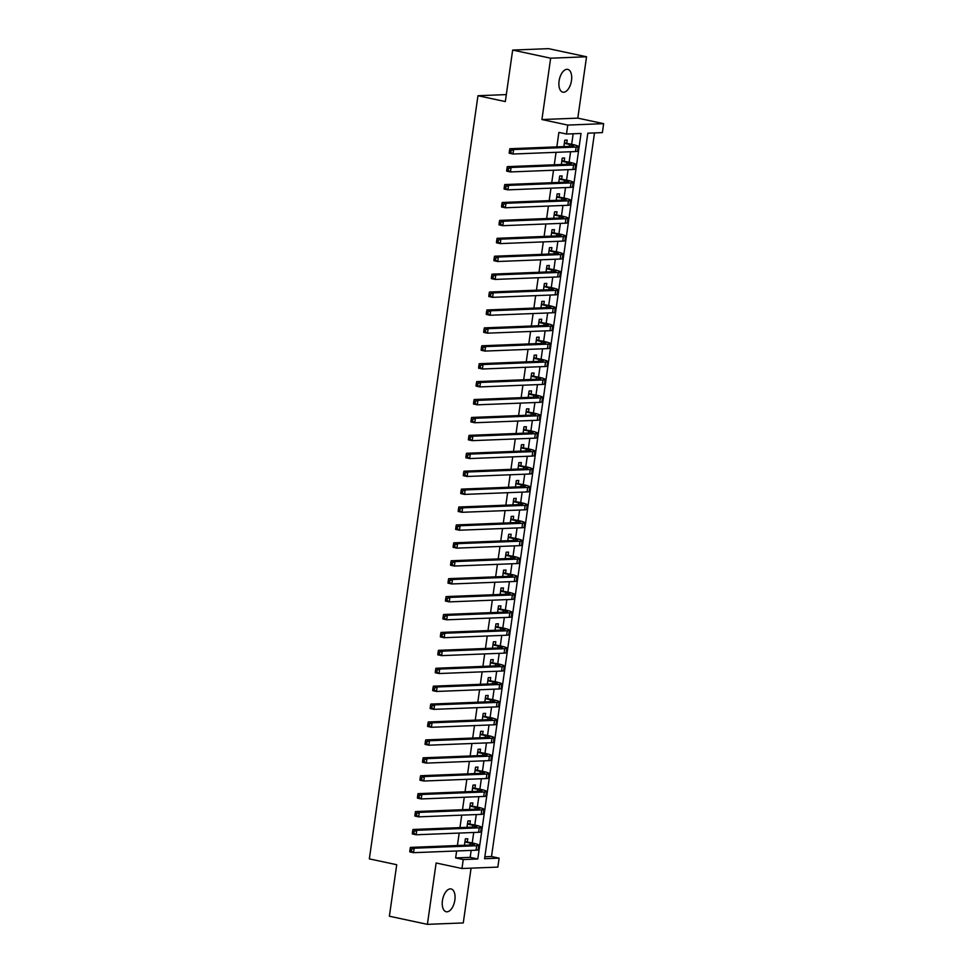 <?xml version="1.0" encoding="UTF-8"?>
<svg xmlns="http://www.w3.org/2000/svg" width="973" height="973" viewBox="0 0 973 973"><rect width="100%" height="100%" fill="white"/><g stroke="black" fill="none" stroke-linecap="round" stroke-linejoin="round"><path stroke-width="1.46" d="M454.853 900.11A11.652 6.069 102.1 0 0 451.083 888.957A11.652 6.069 102.1 0 0 442.435 900.597A11.652 6.069 102.1 0 0 446.206 911.75A11.652 6.069 102.1 0 0 454.853 900.11M571.492 80.528A11.652 6.069 102.1 0 0 567.721 69.375A11.652 6.069 102.1 0 0 559.086 81.014A11.652 6.069 102.1 0 0 562.844 92.167A11.652 6.069 102.1 0 0 571.492 80.528M499.113 858.137L497.848 867.101L461.968 868.512L463.245 859.56L477.779 858.989L581.039 133.459L566.493 134.031L567.77 125.079L603.649 123.656L602.372 132.608L587.826 133.192L484.578 858.721L499.113 858.137L491.511 856.52L594.503 132.924M506.313 94.6L477.962 95.731L369.351 858.879L396.716 864.717L389.382 916.225L427.39 924.35L463.27 922.927L471.066 868.159M477.962 95.731L505.328 101.569L512.662 50.073L548.529 48.65L586.537 56.775L550.657 58.198L541.925 119.545L567.77 125.079M541.925 119.545L577.804 118.134L586.537 56.775M577.804 118.134L603.649 123.656M512.662 50.073L550.657 58.198M467.32 841.888L467.77 838.75L465.349 838.848L464.437 845.257M469.874 823.973L470.324 820.835L467.891 820.932L466.979 827.342M472.428 806.058L472.866 802.92L470.446 803.017L469.533 809.427M474.97 788.142L475.42 785.004L473 785.102L472.087 791.511M477.524 770.227L477.974 767.089L475.542 767.186L474.629 773.596M480.066 752.311L480.516 749.186L478.096 749.271L477.184 755.68M482.62 734.396L483.07 731.27L480.638 731.355L479.738 737.765M485.174 716.481L485.612 713.355L483.192 713.452L482.28 719.85M487.716 698.578L488.166 695.44L485.746 695.537L484.834 701.947M490.27 680.662L490.72 677.524L488.288 677.622L487.376 684.031M492.825 662.747L493.262 659.609L490.842 659.706L489.93 666.116M495.366 644.831L495.816 641.694L493.396 641.791L492.484 648.2M497.921 626.916L498.371 623.778L495.938 623.875L495.026 630.285M500.475 609.001L500.913 605.863L498.492 605.96L497.58 612.37M503.017 591.085L503.467 587.947L501.046 588.045L500.134 594.454M505.571 573.17L506.009 570.032L503.588 570.129L502.676 576.539M508.113 555.255L508.563 552.117L506.142 552.214L505.23 558.624M510.667 537.339L511.117 534.213L508.684 534.299L507.772 540.708M513.221 519.424L513.659 516.298L511.239 516.395L510.326 522.793M515.763 501.521L516.213 498.383L513.793 498.48L512.88 504.878M518.317 483.605L518.767 480.467L516.335 480.565L515.422 486.974M520.871 465.69L521.309 462.552L518.889 462.649L517.977 469.059M523.413 447.775L523.863 444.637L521.443 444.734L520.531 451.144M525.967 429.859L526.405 426.721L523.985 426.819L523.073 433.228M528.509 411.944L528.959 408.806L526.539 408.903L525.627 415.313M531.063 394.029L531.513 390.891L529.081 390.988L528.169 397.398M533.618 376.113L534.055 372.975L531.635 373.073L530.723 379.482M536.159 358.198L536.61 355.06L534.189 355.157L533.277 361.567M538.714 340.282L539.164 337.157L536.731 337.242L535.819 343.651M541.268 322.367L541.706 319.241L539.285 319.339L538.373 325.736M543.81 304.452L544.26 301.326L541.839 301.423L540.927 307.821M546.364 286.548L546.802 283.411L544.381 283.508L543.469 289.918M548.906 268.633L549.356 265.495L546.935 265.593L546.023 272.002M551.46 250.718L551.91 247.58L549.477 247.677L548.565 254.087M554.014 232.802L554.452 229.664L552.032 229.762L551.119 236.171M556.556 214.887L557.006 211.749L554.586 211.846L553.673 218.256M559.11 196.972L559.56 193.834L557.128 193.931L556.215 200.341M561.664 179.056L562.102 175.918L559.682 176.016L558.77 182.425M564.206 161.141L564.656 158.003L562.236 158.1L561.324 164.51M484.846 856.775L491.511 856.52M566.493 134.031L558.891 132.401L556.836 146.874M556.057 152.323L554.294 164.79M553.515 170.239L551.74 182.705M550.961 188.154L549.186 200.62M548.419 206.069L546.644 218.536M545.865 223.985L544.089 236.451M543.311 241.9L541.535 254.367M540.769 259.803L538.993 272.282M538.215 277.719L536.439 290.185M535.661 295.634L533.897 308.1M533.119 313.549L531.343 326.016M530.565 331.465L528.789 343.931M528.023 349.38L526.247 361.847M525.469 367.295L523.693 379.762M522.915 385.211L521.139 397.677M520.373 403.126L518.597 415.593M517.818 421.041L516.043 433.508M515.264 438.957L513.501 451.423M512.722 456.86L510.947 469.339M510.168 474.775L508.393 487.242M507.626 492.691L505.851 505.157M505.072 510.606L503.296 523.073M502.518 528.521L500.742 540.988M499.976 546.437L498.2 558.903M497.422 564.352L495.646 576.819M494.868 582.268L493.104 594.734M492.326 600.183L490.55 612.649M489.772 618.098L487.996 630.565M487.23 636.014L485.454 648.48M484.676 653.929L482.9 666.396M482.121 671.832L480.346 684.311M479.58 689.748L477.804 702.214M477.025 707.663L475.25 720.129M474.471 725.578L472.708 738.045M471.929 743.494L470.154 755.96M469.375 761.409L467.599 773.876M466.833 779.324L465.058 791.791M464.279 797.24L462.503 809.706M461.725 815.155L459.949 827.622M459.183 833.07L457.407 845.537M456.629 850.986L455.644 857.931L470.178 857.359L471.175 850.402M472.233 842.934L473.729 832.487M474.788 825.019L476.271 814.571M477.342 807.104L478.825 796.656M479.884 789.188L481.367 778.753M482.438 771.285L483.922 760.837M484.98 753.37L486.476 742.922M487.534 735.454L489.018 725.007M490.088 717.539L491.572 707.091M492.63 699.623L494.126 689.176M495.184 681.708L496.668 671.261M497.738 663.793L499.222 653.345M500.28 645.877L501.764 635.43M502.834 627.962L504.318 617.514M505.376 610.047L506.872 599.599M507.93 592.131L509.414 581.696M510.484 574.216L511.968 563.781M513.026 556.313L514.522 545.865M515.581 538.397L517.064 527.95M518.135 520.482L519.618 510.034M520.677 502.567L522.16 492.119M523.231 484.651L524.715 474.204M525.773 466.736L527.269 456.288M528.327 448.821L529.811 438.373M530.881 430.905L532.365 420.458M533.423 412.99L534.919 402.542M535.977 395.074L537.461 384.627M538.531 377.159L540.015 366.724M541.073 359.256L542.557 348.808M543.627 341.341L545.111 330.893M546.169 323.425L547.665 312.978M548.723 305.51L550.207 295.062M551.277 287.594L552.761 277.147M553.819 269.679L555.315 259.232M556.374 251.764L557.857 241.316M558.928 233.848L560.412 223.401M561.47 215.933L562.953 205.485M564.024 198.018L565.508 187.57M566.566 180.102L568.062 169.667M569.12 162.199L570.604 151.752M571.674 144.284L573.17 133.763M566.76 143.226L567.198 140.1L564.778 140.185L563.866 146.595M461.968 868.512L436.123 862.99L427.39 924.35M455.644 857.931L463.245 859.56M470.178 857.359L477.779 858.989M564.328 143.323L569.582 144.442A9.11 1.022 -171.9 0 1 573.742 145.926A9.11 1.022 -171.9 0 1 572.331 146.266L509.84 148.735L513.635 149.55L576.138 147.069A13.658 1.532 8.1 0 0 578.254 146.558A13.658 1.532 8.1 0 0 572.002 144.345L564.389 142.934M564.474 142.338L565.228 142.897M511.044 150.706L509.524 150.377L509.268 152.165L510.789 152.493L511.044 150.706L513.635 149.55L513.002 154.026L575.493 151.557A13.658 1.532 8.1 0 0 577.609 151.046L578.254 146.558M510.789 152.493L513.002 154.026L509.195 153.211L509.268 152.165M509.524 150.377L509.84 148.735M561.786 161.238L567.028 162.357A9.11 1.022 -171.9 0 1 571.2 163.841A9.11 1.022 -171.9 0 1 569.777 164.182L507.286 166.651L511.093 167.465L573.584 164.984A13.658 1.532 8.1 0 0 575.7 164.473A13.658 1.532 8.1 0 0 569.448 162.26L561.835 160.849M561.92 160.253L562.674 160.813M508.502 168.609L506.982 168.293L506.726 170.08L508.247 170.409L508.502 168.609L511.093 167.465L510.448 171.941L572.939 169.472A13.658 1.532 8.1 0 0 575.067 168.949L575.7 164.473M508.247 170.409L510.448 171.941L506.653 171.126L506.726 170.08M506.982 168.293L507.286 166.651M559.232 179.154L564.474 180.273A9.11 1.022 -171.9 0 1 568.646 181.744A9.11 1.022 -171.9 0 1 567.235 182.097L504.744 184.566L508.538 185.381L571.029 182.9A13.658 1.532 8.1 0 0 573.158 182.389A13.658 1.532 8.1 0 0 566.906 180.175L559.293 178.764M559.378 178.168L560.132 178.728M505.948 186.524L504.428 186.208L504.172 187.996L505.692 188.324L505.948 186.524L508.538 185.381L507.906 189.857L570.397 187.388A13.658 1.532 8.1 0 0 572.513 186.865L573.158 182.389M505.692 188.324L507.906 189.857L504.099 189.042L504.172 187.996M504.428 186.208L504.744 184.566M556.69 197.069L561.932 198.188A9.11 1.022 -171.9 0 1 566.091 199.66A9.11 1.022 -171.9 0 1 564.681 200L502.19 202.481L505.984 203.296L568.487 200.815A13.658 1.532 8.1 0 0 570.604 200.304A13.658 1.532 8.1 0 0 564.352 198.091L556.738 196.68M556.824 196.084L557.578 196.643M503.394 204.439L501.873 204.123L501.618 205.911L503.138 206.24L503.394 204.439L505.984 203.296L505.352 207.772L567.843 205.291A13.658 1.532 8.1 0 0 569.971 204.78L570.604 200.304M503.138 206.24L505.352 207.772L501.557 206.957L501.618 205.911M501.873 204.123L502.19 202.481M554.136 214.984L559.378 216.103A9.11 1.022 -171.9 0 1 563.549 217.575A9.11 1.022 -171.9 0 1 562.139 217.916L499.636 220.397L503.442 221.212L565.933 218.73A13.658 1.532 8.1 0 0 568.05 218.22A13.658 1.532 8.1 0 0 561.81 216.006L554.196 214.595M554.269 213.999L555.036 214.559M500.852 222.355L499.331 222.026L499.076 223.826L500.596 224.143L500.852 222.355L503.442 221.212L502.798 225.687L565.301 223.206A13.658 1.532 8.1 0 0 567.417 222.695L568.05 218.22M500.596 224.143L502.798 225.687L499.003 224.872L499.076 223.826M499.331 222.026L499.636 220.397M551.582 232.9L556.836 234.019A9.11 1.022 -171.9 0 1 560.995 235.49A9.11 1.022 -171.9 0 1 559.584 235.831L497.094 238.312L500.888 239.127L563.379 236.646A13.658 1.532 8.1 0 0 565.508 236.135A13.658 1.532 8.1 0 0 559.256 233.921L551.642 232.511M551.727 231.915L552.482 232.474M498.298 240.27L496.777 239.942L496.522 241.742L498.042 242.058L498.298 240.27L500.888 239.127L500.256 243.603L562.747 241.122A13.658 1.532 8.1 0 0 564.863 240.611L565.508 236.135M498.042 242.058L500.256 243.603L496.449 242.788L496.522 241.742M496.777 239.942L497.094 238.312M549.04 250.815L554.282 251.934A9.11 1.022 -171.9 0 1 558.441 253.406A9.11 1.022 -171.9 0 1 557.03 253.746L494.539 256.227L498.346 257.03L560.837 254.561A13.658 1.532 8.1 0 0 562.953 254.05A13.658 1.532 8.1 0 0 556.702 251.837L549.088 250.426M549.173 249.83L549.927 250.389M495.744 258.186L494.223 257.857L493.968 259.657L495.488 259.973L495.744 258.186L498.346 257.03L497.702 261.518L560.193 259.037A13.658 1.532 8.1 0 0 562.321 258.526L562.953 254.05M495.488 259.973L497.702 261.518L493.907 260.703L493.968 259.657M494.223 257.857L494.539 256.227M546.485 268.73L551.727 269.849A9.11 1.022 -171.9 0 1 555.899 271.321A9.11 1.022 -171.9 0 1 554.488 271.662L491.985 274.143L495.792 274.945L558.283 272.476A13.658 1.532 8.1 0 0 560.399 271.966A13.658 1.532 8.1 0 0 554.16 269.752L546.546 268.341M546.631 267.745L547.385 268.305M493.202 276.101L491.681 275.773L491.426 277.56L492.946 277.889L493.202 276.101L495.792 274.945L495.16 279.433L557.651 276.952A13.658 1.532 8.1 0 0 559.767 276.441L560.399 271.966M492.946 277.889L495.16 279.433L491.353 278.619L491.426 277.56M491.681 275.773L491.985 274.143M543.931 286.634L549.186 287.765A9.11 1.022 -171.9 0 1 553.345 289.236A9.11 1.022 -171.9 0 1 551.934 289.577L489.443 292.046L493.238 292.861L555.741 290.392A13.658 1.532 8.1 0 0 557.857 289.881A13.658 1.532 8.1 0 0 551.606 287.667L543.992 286.244M544.077 285.661L544.831 286.22M490.647 294.016L489.127 293.688L488.872 295.476L490.392 295.804L490.647 294.016L493.238 292.861L492.606 297.337L555.096 294.868A13.658 1.532 8.1 0 0 557.213 294.357L557.857 289.881M490.392 295.804L492.606 297.337L488.799 296.534L488.872 295.476M489.127 293.688L489.443 292.046M541.389 304.549L546.631 305.68A9.11 1.022 -171.9 0 1 550.803 307.152A9.11 1.022 -171.9 0 1 549.38 307.492L486.889 309.961L490.696 310.776L553.187 308.307A13.658 1.532 8.1 0 0 555.303 307.796A13.658 1.532 8.1 0 0 549.052 305.583L541.438 304.16M541.523 303.576L542.277 304.135M488.105 311.932L486.585 311.603L486.33 313.391L487.85 313.72L488.105 311.932L490.696 310.776L490.051 315.252L552.542 312.783A13.658 1.532 8.1 0 0 554.671 312.272L555.303 307.796M487.85 313.72L490.051 315.252L486.257 314.449L486.33 313.391M486.585 311.603L486.889 309.961M538.835 322.464L544.077 323.583A9.11 1.022 -171.9 0 1 548.249 325.067A9.11 1.022 -171.9 0 1 546.838 325.408L484.347 327.877L488.142 328.692L550.633 326.223A13.658 1.532 8.1 0 0 552.761 325.7A13.658 1.532 8.1 0 0 546.51 323.498L538.896 322.075M538.981 321.491L539.735 322.051M485.551 329.847L484.031 329.519L483.776 331.306L485.296 331.635L485.551 329.847L488.142 328.692L487.509 333.167L550 330.698A13.658 1.532 8.1 0 0 552.117 330.188L552.761 325.7M485.296 331.635L487.509 333.167L483.703 332.365L483.776 331.306M484.031 329.519L484.347 327.877M536.293 340.38L541.535 341.499A9.11 1.022 -171.9 0 1 545.695 342.983A9.11 1.022 -171.9 0 1 544.284 343.323L481.793 345.792L485.588 346.607L548.091 344.138A13.658 1.532 8.1 0 0 550.207 343.615A13.658 1.532 8.1 0 0 543.956 341.401L536.342 339.991M536.427 339.407L537.181 339.954M482.997 347.762L481.477 347.434L481.221 349.222L482.742 349.55L482.997 347.762L485.588 346.607L484.955 351.083L547.446 348.614A13.658 1.532 8.1 0 0 549.575 348.103L550.207 343.615M482.742 349.55L484.955 351.083L481.161 350.268L481.221 349.222M481.477 347.434L481.793 345.792M533.739 358.295L538.981 359.414A9.11 1.022 -171.9 0 1 543.153 360.898A9.11 1.022 -171.9 0 1 541.742 361.238L479.239 363.707L483.046 364.522L545.537 362.041A13.658 1.532 8.1 0 0 547.653 361.53A13.658 1.532 8.1 0 0 541.402 359.317L533.8 357.906M533.873 357.31L534.639 357.869M480.455 365.666L478.935 365.349L478.68 367.137L480.2 367.466L480.455 365.666L483.046 364.522L482.401 368.998L544.904 366.529A13.658 1.532 8.1 0 0 547.021 366.018L547.653 361.53M480.2 367.466L482.401 368.998L478.607 368.183L478.68 367.137M478.935 365.349L479.239 363.707M531.185 376.21L536.439 377.329A9.11 1.022 -171.9 0 1 540.599 378.801A9.11 1.022 -171.9 0 1 539.188 379.154L476.697 381.623L480.492 382.438L542.983 379.957A13.658 1.532 8.1 0 0 545.111 379.446A13.658 1.532 8.1 0 0 538.86 377.232L531.246 375.821M531.331 375.225L532.085 375.785M477.901 383.581L476.381 383.265L476.125 385.053L477.646 385.381L477.901 383.581L480.492 382.438L479.859 386.913L542.35 384.444A13.658 1.532 8.1 0 0 544.466 383.921L545.111 379.446M477.646 385.381L479.859 386.913L476.052 386.099L476.125 385.053M476.381 383.265L476.697 381.623M528.643 394.126L533.885 395.245A9.11 1.022 -171.9 0 1 538.045 396.716A9.11 1.022 -171.9 0 1 536.634 397.057L474.143 399.538L477.95 400.353L540.441 397.872A13.658 1.532 8.1 0 0 542.557 397.361A13.658 1.532 8.1 0 0 536.305 395.147L528.692 393.737M528.777 393.141L529.531 393.7M475.347 401.496L473.827 401.18L473.571 402.968L475.092 403.296L475.347 401.496L477.95 400.353L477.305 404.829L539.796 402.348A13.658 1.532 8.1 0 0 541.925 401.837L542.557 397.361M475.092 403.296L477.305 404.829L473.51 404.014L473.571 402.968M473.827 401.18L474.143 399.538M526.089 412.041L531.331 413.16A9.11 1.022 -171.9 0 1 535.503 414.632A9.11 1.022 -171.9 0 1 534.092 414.972L471.589 417.453L475.396 418.268L537.887 415.787A13.658 1.532 8.1 0 0 540.003 415.276A13.658 1.532 8.1 0 0 533.763 413.063L526.15 411.652M526.235 411.056L526.989 411.615M472.805 419.412L471.285 419.083L471.029 420.883L472.55 421.2L472.805 419.412L475.396 418.268L474.763 422.744L537.254 420.263A13.658 1.532 8.1 0 0 539.37 419.752L540.003 415.276M472.55 421.2L474.763 422.744L470.956 421.929L471.029 420.883M471.285 419.083L471.589 417.453M523.535 429.957L528.789 431.075A9.11 1.022 -171.9 0 1 532.949 432.547A9.11 1.022 -171.9 0 1 531.538 432.888L469.047 435.369L472.842 436.184L535.345 433.703A13.658 1.532 8.1 0 0 537.461 433.192A13.658 1.532 8.1 0 0 531.209 430.978L523.596 429.567M523.681 428.971L524.435 429.531M470.251 437.327L468.731 436.999L468.475 438.799L469.995 439.115L470.251 437.327L472.842 436.184L472.209 440.66L534.7 438.178A13.658 1.532 8.1 0 0 536.816 437.668L537.461 433.192M469.995 439.115L472.209 440.66L468.402 439.845L468.475 438.799M468.731 436.999L469.047 435.369M520.993 447.872L526.235 448.991A9.11 1.022 -171.9 0 1 530.407 450.463A9.11 1.022 -171.9 0 1 528.984 450.803L466.493 453.284L470.3 454.087L532.79 451.618A13.658 1.532 8.1 0 0 534.907 451.107A13.658 1.532 8.1 0 0 528.655 448.894L521.042 447.483M521.127 446.887L521.881 447.446M467.709 455.242L466.189 454.914L465.933 456.714L467.454 457.03L467.709 455.242L470.3 454.087L469.655 458.575L532.146 456.094A13.658 1.532 8.1 0 0 534.274 455.583L534.907 451.107M467.454 457.03L469.655 458.575L465.86 457.76L465.933 456.714M466.189 454.914L466.493 453.284M518.439 465.787L523.681 466.906A9.11 1.022 -171.9 0 1 527.853 468.378A9.11 1.022 -171.9 0 1 526.442 468.718L463.951 471.2L467.745 472.002L530.236 469.533A13.658 1.532 8.1 0 0 532.365 469.022A13.658 1.532 8.1 0 0 526.113 466.809L518.5 465.398M518.585 464.802L519.339 465.362M465.155 473.158L463.635 472.829L463.379 474.617L464.899 474.946L465.155 473.158L467.745 472.002L467.113 476.49L529.604 474.009A13.658 1.532 8.1 0 0 531.72 473.498L532.365 469.022M464.899 474.946L467.113 476.49L463.306 475.675L463.379 474.617M463.635 472.829L463.951 471.2M515.897 483.69L521.139 484.822A9.11 1.022 -171.9 0 1 525.298 486.293A9.11 1.022 -171.9 0 1 523.888 486.634L461.397 489.115L465.191 489.918L527.694 487.449A13.658 1.532 8.1 0 0 529.811 486.938A13.658 1.532 8.1 0 0 523.559 484.724L515.945 483.301M516.031 482.717L516.785 483.277M462.601 491.073L461.08 490.745L460.825 492.533L462.345 492.861L462.601 491.073L465.191 489.918L464.559 494.406L527.05 491.924A13.658 1.532 8.1 0 0 529.178 491.414L529.811 486.938M462.345 492.861L464.559 494.406L460.764 493.591L460.825 492.533M461.08 490.745L461.397 489.115M513.343 501.606L518.585 502.737A9.11 1.022 -171.9 0 1 522.756 504.209A9.11 1.022 -171.9 0 1 521.346 504.549L458.842 507.018L462.649 507.833L525.14 505.364A13.658 1.532 8.1 0 0 527.257 504.853A13.658 1.532 8.1 0 0 521.005 502.64L513.403 501.217M513.476 500.633L514.243 501.192M460.059 508.988L458.538 508.66L458.283 510.448L459.803 510.776L460.059 508.988L462.649 507.833L462.005 512.309L524.508 509.84A13.658 1.532 8.1 0 0 526.624 509.329L527.257 504.853M459.803 510.776L462.005 512.309L458.21 511.506L458.283 510.448M458.538 508.66L458.842 507.018M510.789 519.521L516.043 520.64A9.11 1.022 -171.9 0 1 520.202 522.124A9.11 1.022 -171.9 0 1 518.791 522.465L456.301 524.934L460.095 525.748L522.586 523.279A13.658 1.532 8.1 0 0 524.715 522.769A13.658 1.532 8.1 0 0 518.463 520.555L510.849 519.132M510.934 518.548L511.689 519.108M457.505 526.904L455.984 526.575L455.729 528.363L457.249 528.692L457.505 526.904L460.095 525.748L459.463 530.224L521.954 527.755A13.658 1.532 8.1 0 0 524.07 527.244L524.715 522.769M457.249 528.692L459.463 530.224L455.656 529.421L455.729 528.363M455.984 526.575L456.301 524.934M508.247 537.437L513.489 538.556A9.11 1.022 -171.9 0 1 517.648 540.039A9.11 1.022 -171.9 0 1 516.237 540.38L453.746 542.849L457.553 543.664L520.044 541.195A13.658 1.532 8.1 0 0 522.16 540.672A13.658 1.532 8.1 0 0 515.909 538.47L508.295 537.047M508.38 536.464L509.134 537.011M454.95 544.819L453.43 544.491L453.175 546.279L454.695 546.607L454.95 544.819L457.553 543.664L456.909 548.14L519.4 545.671A13.658 1.532 8.1 0 0 521.528 545.16L522.16 540.672M454.695 546.607L456.909 548.14L453.114 547.325L453.175 546.279M453.43 544.491L453.746 542.849M505.692 555.352L510.934 556.471A9.11 1.022 -171.9 0 1 515.106 557.955A9.11 1.022 -171.9 0 1 513.695 558.295L451.192 560.764L454.999 561.579L517.49 559.098A13.658 1.532 8.1 0 0 519.606 558.587A13.658 1.532 8.1 0 0 513.367 556.374L505.753 554.963M505.838 554.367L506.592 554.926M452.409 562.722L450.888 562.406L450.633 564.194L452.153 564.522L452.409 562.722L454.999 561.579L454.367 566.055L516.858 563.586A13.658 1.532 8.1 0 0 518.974 563.075L519.606 558.587M452.153 564.522L454.367 566.055L450.56 565.24L450.633 564.194M450.888 562.406L451.192 560.764M503.138 573.267L508.393 574.386A9.11 1.022 -171.9 0 1 512.552 575.858A9.11 1.022 -171.9 0 1 511.141 576.211L448.65 578.68L452.445 579.494L514.936 577.013A13.658 1.532 8.1 0 0 517.064 576.503A13.658 1.532 8.1 0 0 510.813 574.289L503.199 572.878M503.284 572.282L504.038 572.842M449.854 580.638L448.334 580.322L448.079 582.109L449.599 582.438L449.854 580.638L452.445 579.494L451.813 583.97L514.303 581.501A13.658 1.532 8.1 0 0 516.42 580.978L517.064 576.503M449.599 582.438L451.813 583.97L448.006 583.155L448.079 582.109M448.334 580.322L448.65 578.68M500.596 591.183L505.838 592.302A9.11 1.022 -171.9 0 1 510.01 593.773A9.11 1.022 -171.9 0 1 508.587 594.126L446.096 596.595L449.903 597.41L512.394 594.929A13.658 1.532 8.1 0 0 514.51 594.418A13.658 1.532 8.1 0 0 508.259 592.204L500.645 590.793M500.73 590.197L501.484 590.757M447.312 598.553L445.792 598.237L445.537 600.025L447.057 600.353L447.312 598.553L449.903 597.41L449.258 601.886L511.749 599.417A13.658 1.532 8.1 0 0 513.878 598.894L514.51 594.418M447.057 600.353L449.258 601.886L445.464 601.071L445.537 600.025M445.792 598.237L446.096 596.595M498.042 609.098L503.284 610.217A9.11 1.022 -171.9 0 1 507.456 611.689A9.11 1.022 -171.9 0 1 506.045 612.029L443.554 614.51L447.349 615.325L509.84 612.844A13.658 1.532 8.1 0 0 511.968 612.333A13.658 1.532 8.1 0 0 505.717 610.12L498.103 608.709M498.188 608.113L498.942 608.672M444.758 616.468L443.238 616.152L442.983 617.94L444.503 618.269L444.758 616.468L447.349 615.325L446.716 619.801L509.207 617.32A13.658 1.532 8.1 0 0 511.324 616.809L511.968 612.333M444.503 618.269L446.716 619.801L442.91 618.986L442.983 617.94M443.238 616.152L443.554 614.51M495.5 627.013L500.742 628.132A9.11 1.022 -171.9 0 1 504.902 629.604A9.11 1.022 -171.9 0 1 503.491 629.945L441 632.426L444.795 633.241L507.298 630.759A13.658 1.532 8.1 0 0 509.414 630.249A13.658 1.532 8.1 0 0 503.163 628.035L495.549 626.624M495.634 626.028L496.388 626.588M442.204 634.384L440.684 634.055L440.428 635.856L441.949 636.172L442.204 634.384L444.795 633.241L444.162 637.716L506.653 635.235A13.658 1.532 8.1 0 0 508.782 634.724L509.414 630.249M441.949 636.172L444.162 637.716L440.368 636.901L440.428 635.856M440.684 634.055L441 632.426M492.946 644.929L498.188 646.048A9.11 1.022 -171.9 0 1 502.36 647.519A9.11 1.022 -171.9 0 1 500.949 647.86L438.446 650.341L442.253 651.156L504.744 648.675A13.658 1.532 8.1 0 0 506.86 648.164A13.658 1.532 8.1 0 0 500.609 645.95L493.007 644.54M493.08 643.944L493.834 644.503M439.662 652.299L438.142 651.971L437.886 653.771L439.407 654.087L439.662 652.299L442.253 651.156L441.608 655.632L504.111 653.151A13.658 1.532 8.1 0 0 506.228 652.64L506.86 648.164M439.407 654.087L441.608 655.632L437.814 654.817L437.886 653.771M438.142 651.971L438.446 650.341M490.392 662.844L495.646 663.963A9.11 1.022 -171.9 0 1 499.806 665.435A9.11 1.022 -171.9 0 1 498.395 665.775L435.904 668.256L439.699 669.059L502.19 666.59A13.658 1.532 8.1 0 0 504.318 666.079A13.658 1.532 8.1 0 0 498.067 663.866L490.453 662.455M490.538 661.859L491.292 662.418M437.108 670.215L435.588 669.886L435.332 671.686L436.853 672.002L437.108 670.215L439.699 669.059L439.066 673.547L501.557 671.066A13.658 1.532 8.1 0 0 503.673 670.555L504.318 666.079M436.853 672.002L439.066 673.547L435.259 672.732L435.332 671.686M435.588 669.886L435.904 668.256M487.85 680.759L493.092 681.878A9.11 1.022 -171.9 0 1 497.252 683.35A9.11 1.022 -171.9 0 1 495.841 683.691L433.35 686.172L437.157 686.974L499.648 684.505A13.658 1.532 8.1 0 0 501.764 683.995A13.658 1.532 8.1 0 0 495.512 681.781L487.899 680.358M487.984 679.774L488.738 680.334M434.554 688.13L433.034 687.802L432.778 689.589L434.299 689.918L434.554 688.13L437.157 686.974L436.512 691.462L499.003 688.981A13.658 1.532 8.1 0 0 501.131 688.47L501.764 683.995M434.299 689.918L436.512 691.462L432.717 690.648L432.778 689.589M433.034 687.802L433.35 686.172M485.296 698.663L490.538 699.794A9.11 1.022 -171.9 0 1 494.71 701.265A9.11 1.022 -171.9 0 1 493.299 701.606L430.796 704.075L434.603 704.89L497.094 702.421A13.658 1.532 8.1 0 0 499.21 701.91A13.658 1.532 8.1 0 0 492.97 699.696L485.357 698.273M485.442 697.69L486.196 698.249M432.012 706.045L430.492 705.717L430.236 707.505L431.757 707.833L432.012 706.045L434.603 704.89L433.958 709.366L496.461 706.897A13.658 1.532 8.1 0 0 498.577 706.386L499.21 701.91M431.757 707.833L433.958 709.366L430.163 708.563L430.236 707.505M430.492 705.717L430.796 704.075M482.742 716.578L487.996 717.709A9.11 1.022 -171.9 0 1 492.156 719.181A9.11 1.022 -171.9 0 1 490.745 719.521L428.254 721.99L432.048 722.805L494.539 720.336A13.658 1.532 8.1 0 0 496.668 719.825A13.658 1.532 8.1 0 0 490.416 717.612L482.803 716.189M482.888 715.605L483.642 716.164M429.458 723.961L427.938 723.632L427.682 725.42L429.202 725.749L429.458 723.961L432.048 722.805L431.416 727.281L493.907 724.812A13.658 1.532 8.1 0 0 496.023 724.301L496.668 719.825M429.202 725.749L431.416 727.281L427.609 726.478L427.682 725.42M427.938 723.632L428.254 721.99M480.2 734.493L485.442 735.612A9.11 1.022 -171.9 0 1 489.614 737.096A9.11 1.022 -171.9 0 1 488.191 737.437L425.7 739.906L429.507 740.721L491.997 738.252A13.658 1.532 8.1 0 0 494.114 737.729A13.658 1.532 8.1 0 0 487.862 735.527L480.248 734.104M480.334 733.52L481.088 734.068M426.916 741.876L425.396 741.548L425.14 743.336L426.661 743.664L426.916 741.876L429.507 740.721L428.862 745.196L491.353 742.727A13.658 1.532 8.1 0 0 493.481 742.217L494.114 737.729M426.661 743.664L428.862 745.196L425.067 744.394L425.14 743.336M425.396 741.548L425.7 739.906M477.646 752.409L482.888 753.528A9.11 1.022 -171.9 0 1 487.059 755.012A9.11 1.022 -171.9 0 1 485.649 755.352L423.158 757.821L426.952 758.636L489.443 756.155A13.658 1.532 8.1 0 0 491.572 755.644A13.658 1.532 8.1 0 0 485.32 753.43L477.707 752.02M477.792 751.424L478.546 751.983M424.362 759.791L422.841 759.463L422.586 761.251L424.106 761.579L424.362 759.791L426.952 758.636L426.32 763.112L488.811 760.643A13.658 1.532 8.1 0 0 490.927 760.132L491.572 755.644M424.106 761.579L426.32 763.112L422.513 762.297L422.586 761.251M422.841 759.463L423.158 757.821M475.104 770.324L480.346 771.443A9.11 1.022 -171.9 0 1 484.505 772.927A9.11 1.022 -171.9 0 1 483.094 773.267L420.604 775.736L424.398 776.551L486.901 774.07A13.658 1.532 8.1 0 0 489.018 773.559A13.658 1.532 8.1 0 0 482.766 771.346L475.152 769.935M475.238 769.339L475.992 769.898M421.808 777.695L420.287 777.378L420.032 779.166L421.552 779.495L421.808 777.695L424.398 776.551L423.766 781.027L486.257 778.558A13.658 1.532 8.1 0 0 488.385 778.035L489.018 773.559M421.552 779.495L423.766 781.027L419.971 780.212L420.032 779.166M420.287 777.378L420.604 775.736M472.55 788.239L477.792 789.358A9.11 1.022 -171.9 0 1 481.963 790.83A9.11 1.022 -171.9 0 1 480.54 791.183L418.049 793.652L421.856 794.467L484.347 791.986A13.658 1.532 8.1 0 0 486.464 791.475A13.658 1.532 8.1 0 0 480.212 789.261L472.598 787.85M472.683 787.254L473.437 787.814M419.266 795.61L417.745 795.294L417.49 797.082L419.01 797.41L419.266 795.61L421.856 794.467L421.212 798.942L483.715 796.473A13.658 1.532 8.1 0 0 485.831 795.95L486.464 791.475M419.01 797.41L421.212 798.942L417.417 798.128L417.49 797.082M417.745 795.294L418.049 793.652M469.995 806.155L475.25 807.274A9.11 1.022 -171.9 0 1 479.409 808.745A9.11 1.022 -171.9 0 1 477.998 809.086L415.507 811.567L419.302 812.382L481.793 809.901A13.658 1.532 8.1 0 0 483.922 809.39A13.658 1.532 8.1 0 0 477.67 807.176L470.056 805.766M470.141 805.17L470.896 805.729M416.712 813.525L415.191 813.209L414.936 814.997L416.456 815.325L416.712 813.525L419.302 812.382L418.67 816.858L481.161 814.377A13.658 1.532 8.1 0 0 483.277 813.866L483.922 809.39M416.456 815.325L418.67 816.858L414.863 816.043L414.936 814.997M415.191 813.209L415.507 811.567M467.454 824.07L472.696 825.189A9.11 1.022 -171.9 0 1 476.855 826.661A9.11 1.022 -171.9 0 1 475.444 827.001L412.953 829.483L416.76 830.297L479.251 827.816A13.658 1.532 8.1 0 0 481.367 827.305A13.658 1.532 8.1 0 0 475.116 825.092L467.502 823.681M467.587 823.085L468.341 823.645M414.157 831.441L412.637 831.112L412.382 832.912L413.902 833.229L414.157 831.441L416.76 830.297L416.116 834.773L478.607 832.292A13.658 1.532 8.1 0 0 480.735 831.781L481.367 827.305M413.902 833.229L416.116 834.773L412.321 833.958L412.382 832.912M412.637 831.112L412.953 829.483M464.899 841.986L470.141 843.105A9.11 1.022 -171.9 0 1 474.313 844.576A9.11 1.022 -171.9 0 1 472.902 844.917L410.399 847.398L414.206 848.213L476.697 845.732A13.658 1.532 8.1 0 0 478.813 845.221A13.658 1.532 8.1 0 0 472.574 843.007L464.96 841.596M465.045 841L465.799 841.56M411.615 849.356L410.095 849.028L409.84 850.828L411.36 851.144L411.615 849.356L414.206 848.213L413.561 852.689L476.065 850.207A13.658 1.532 8.1 0 0 478.181 849.697L478.813 845.221M411.36 851.144L413.561 852.689L409.767 851.874L409.84 850.828M410.095 849.028L410.399 847.398M569.582 144.442L569.302 146.388M576.138 147.069L575.493 151.557M567.028 162.357L566.748 164.291M573.584 164.984L572.939 169.472M564.474 180.273L564.206 182.206M571.029 182.9L570.397 187.388M561.932 198.188L561.652 200.122M568.487 200.815L567.843 205.291M559.378 216.103L559.11 218.037M565.933 218.73L565.301 223.206M556.836 234.019L556.556 235.953M563.379 236.646L562.747 241.122M554.282 251.934L554.002 253.868M560.837 254.561L560.193 259.037M551.727 269.849L551.46 271.783M558.283 272.476L557.651 276.952M549.186 287.765L548.906 289.699M555.741 290.392L555.096 294.868M546.631 305.68L546.352 307.614M553.187 308.307L552.542 312.783M544.077 323.583L543.81 325.529M550.633 326.223L550 330.698M541.535 341.499L541.256 343.445M548.091 344.138L547.446 348.614M538.981 359.414L538.714 361.36M545.537 362.041L544.904 366.529M536.439 377.329L536.159 379.263M542.983 379.957L542.35 384.444M533.885 395.245L533.605 397.179M540.441 397.872L539.796 402.348M531.331 413.16L531.063 415.094M537.887 415.787L537.254 420.263M528.789 431.075L528.509 433.009M535.345 433.703L534.7 438.178M526.235 448.991L525.955 450.925M532.79 451.618L532.146 456.094M523.681 466.906L523.413 468.84M530.236 469.533L529.604 474.009M521.139 484.822L520.859 486.755M527.694 487.449L527.05 491.924M518.585 502.737L518.317 504.671M525.14 505.364L524.508 509.84M516.043 520.64L515.763 522.586M522.586 523.279L521.954 527.755M513.489 538.556L513.209 540.501M520.044 541.195L519.4 545.671M510.934 556.471L510.667 558.417M517.49 559.098L516.858 563.586M508.393 574.386L508.113 576.32M514.936 577.013L514.303 581.501M505.838 592.302L505.559 594.235M512.394 594.929L511.749 599.417M503.284 610.217L503.017 612.151M509.84 612.844L509.207 617.32M500.742 628.132L500.463 630.066M507.298 630.759L506.653 635.235M498.188 646.048L497.921 647.982M504.744 648.675L504.111 653.151M495.646 663.963L495.366 665.897M502.19 666.59L501.557 671.066M493.092 681.878L492.812 683.812M499.648 684.505L499.003 688.981M490.538 699.794L490.27 701.728M497.094 702.421L496.461 706.897M487.996 717.709L487.716 719.643M494.539 720.336L493.907 724.812M485.442 735.612L485.162 737.558M491.997 738.252L491.353 742.727M482.888 753.528L482.62 755.474M489.443 756.155L488.811 760.643M480.346 771.443L480.066 773.377M486.901 774.07L486.257 778.558M477.792 789.358L477.512 791.292M484.347 791.986L483.715 796.473M475.25 807.274L474.97 809.208M481.793 809.901L481.161 814.377M472.696 825.189L472.416 827.123M479.251 827.816L478.607 832.292M470.141 843.105L469.874 845.038M476.697 845.732L476.065 850.207"/></g></svg>
